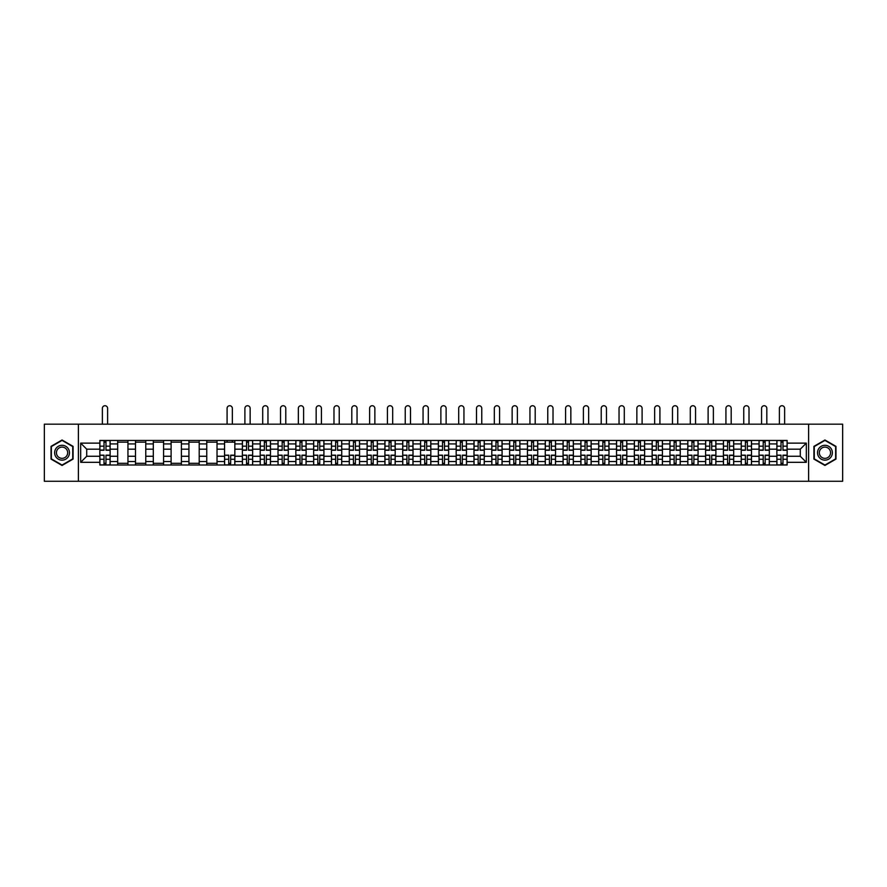 <?xml version="1.0" encoding="UTF-8"?>
<svg xmlns="http://www.w3.org/2000/svg" width="887" height="887" viewBox="0 0 887 887"><rect width="100%" height="100%" fill="white"/><g stroke="black" fill="none" stroke-linecap="round" stroke-linejoin="round"><path stroke-width="1.33" d="M808.611 481.275L842.65 481.275L842.65 424.174L44.35 424.174L44.35 481.275L808.611 481.275L808.611 424.174M117.672 464.999L117.672 443.932L110.132 443.932L110.132 464.999M110.132 443.932L110.132 440.44M117.672 443.932L117.672 440.44M127.95 440.44L127.95 464.999M135.489 464.999L135.489 440.44M145.767 440.44L145.767 464.999M153.307 464.999L153.307 440.44M163.585 440.44L163.585 464.999M171.113 464.999L171.113 440.44M181.403 440.44L181.403 464.999M188.931 464.999L188.931 440.44M199.209 440.44L199.209 464.999M206.749 464.999L206.749 440.44M217.027 440.44L217.027 464.999M224.566 464.999L224.566 440.44M234.844 440.44L234.844 464.999M242.384 464.999L242.384 440.44M252.662 440.44L252.662 464.999M260.201 464.999L260.201 440.44M270.48 440.44L270.48 464.999M278.019 464.999L278.019 440.44M288.297 440.44L288.297 464.999M295.837 464.999L295.837 440.44M306.115 440.44L306.115 464.999M313.643 464.999L313.643 440.44M323.921 440.44L323.921 464.999M331.461 464.999L331.461 440.44M341.739 440.44L341.739 464.999M349.278 464.999L349.278 440.44M359.557 440.44L359.557 464.999M367.096 464.999L367.096 440.44M377.374 440.44L377.374 464.999M384.914 464.999L384.914 440.44M395.192 440.44L395.192 464.999M402.731 464.999L402.731 440.44M413.009 440.44L413.009 464.999M420.549 464.999L420.549 440.44M430.827 440.44L430.827 464.999M438.355 464.999L438.355 440.44M448.645 440.44L448.645 464.999M456.173 464.999L456.173 440.44M466.451 440.44L466.451 464.999M473.991 464.999L473.991 440.44M484.269 440.44L484.269 464.999M491.808 464.999L491.808 440.44M502.086 440.44L502.086 464.999M509.626 464.999L509.626 440.44M519.904 440.44L519.904 464.999M527.443 464.999L527.443 440.44M537.722 440.44L537.722 464.999M545.261 464.999L545.261 440.44M555.539 440.44L555.539 464.999M563.079 464.999L563.079 440.44M573.357 440.44L573.357 464.999M580.885 464.999L580.885 440.44M591.163 440.44L591.163 464.999M598.703 464.999L598.703 440.44M608.981 440.44L608.981 464.999M616.52 464.999L616.52 440.44M626.799 440.44L626.799 464.999M634.338 464.999L634.338 440.44M644.616 440.44L644.616 464.999M652.156 464.999L652.156 440.44M662.434 440.44L662.434 464.999M669.973 464.999L669.973 440.44M680.251 440.44L680.251 464.999M687.791 464.999L687.791 440.44M698.069 440.44L698.069 464.999M705.597 464.999L705.597 440.44M715.887 440.44L715.887 464.999M723.415 464.999L723.415 440.44M733.693 440.44L733.693 464.999M741.233 464.999L741.233 440.44M751.511 440.44L751.511 464.999M759.05 464.999L759.05 440.44M769.328 440.44L769.328 464.999M776.868 464.999L776.868 440.44M776.868 456.262L769.328 456.262M759.05 456.262L751.511 456.262M741.233 456.262L733.693 456.262M723.415 456.262L715.887 456.262M705.597 456.262L698.069 456.262M687.791 456.262L680.251 456.262M669.973 456.262L662.434 456.262M652.156 456.262L644.616 456.262M634.338 456.262L626.799 456.262M616.52 456.262L608.981 456.262M598.703 456.262L591.163 456.262M580.885 456.262L573.357 456.262M563.079 456.262L555.539 456.262M545.261 456.262L537.722 456.262M527.443 456.262L519.904 456.262M509.626 456.262L502.086 456.262M491.808 456.262L484.269 456.262M473.991 456.262L466.451 456.262M456.173 456.262L448.645 456.262M438.355 456.262L430.827 456.262M420.549 456.262L413.009 456.262M402.731 456.262L395.192 456.262M384.914 456.262L377.374 456.262M367.096 456.262L359.557 456.262M349.278 456.262L341.739 456.262M331.461 456.262L323.921 456.262M313.643 456.262L306.115 456.262M295.837 456.262L288.297 456.262M278.019 456.262L270.48 456.262M260.201 456.262L252.662 456.262M242.384 456.262L234.844 456.262M224.566 456.262L217.027 456.262M206.749 456.262L199.209 456.262M188.931 456.262L181.403 456.262M171.113 456.262L163.585 456.262M153.307 456.262L145.767 456.262M135.489 456.262L127.95 456.262M117.672 456.262L110.132 456.262M776.868 449.177L769.328 449.177M759.05 449.177L751.511 449.177M741.233 449.177L733.693 449.177M723.415 449.177L715.887 449.177M705.597 449.177L698.069 449.177M687.791 449.177L680.251 449.177M669.973 449.177L662.434 449.177M652.156 449.177L644.616 449.177M634.338 449.177L626.799 449.177M616.52 449.177L608.981 449.177M598.703 449.177L591.163 449.177M580.885 449.177L573.357 449.177M563.079 449.177L555.539 449.177M545.261 449.177L537.722 449.177M527.443 449.177L519.904 449.177M509.626 449.177L502.086 449.177M491.808 449.177L484.269 449.177M473.991 449.177L466.451 449.177M456.173 449.177L448.645 449.177M438.355 449.177L430.827 449.177M420.549 449.177L413.009 449.177M402.731 449.177L395.192 449.177M384.914 449.177L377.374 449.177M367.096 449.177L359.557 449.177M349.278 449.177L341.739 449.177M331.461 449.177L323.921 449.177M313.643 449.177L306.115 449.177M295.837 449.177L288.297 449.177M278.019 449.177L270.48 449.177M260.201 449.177L252.662 449.177M242.384 449.177L234.844 449.177M224.566 449.177L217.027 449.177M206.749 449.177L199.209 449.177M188.931 449.177L181.403 449.177M171.113 449.177L163.585 449.177M153.307 449.177L145.767 449.177M135.489 449.177L127.95 449.177M117.672 449.177L110.132 449.177M86.715 456.262L99.854 456.262L99.854 449.177L86.715 449.177L86.715 456.262L80.673 462.315L80.673 443.134L99.854 443.134L99.854 449.177M787.146 449.177L787.146 456.262L800.285 456.262L800.285 449.177L787.146 449.177L787.146 440.44L99.854 440.44L99.854 443.134M787.146 443.134L806.327 443.134L806.327 462.315L787.146 462.315L787.146 456.262M99.854 456.262L99.854 464.999L787.146 464.999L787.146 462.315M99.854 462.315L80.673 462.315M78.389 481.275L78.389 424.174M73.078 446.361L62.057 439.996L51.036 446.361L51.036 459.089L62.057 465.453L73.078 459.089L73.078 446.361M835.964 446.361L824.943 439.996L813.922 446.361L813.922 459.089L824.943 465.453L835.964 459.089L835.964 446.361M105.963 463.291L104.023 463.291M104.023 442.158L105.963 442.158M127.95 463.291L117.672 463.291M117.672 442.158L127.95 442.158M145.767 463.291L135.489 463.291M135.489 442.158L145.767 442.158M163.585 463.291L153.307 463.291M153.307 442.158L163.585 442.158M181.403 463.291L171.113 463.291M171.113 442.158L181.403 442.158M199.209 463.291L188.931 463.291M188.931 442.158L199.209 442.158M217.027 463.291L206.749 463.291M206.749 442.158L217.027 442.158M230.675 463.291L228.735 463.291M224.566 442.158L234.844 442.158M248.493 463.291L246.553 463.291M246.553 442.158L248.493 442.158M266.311 463.291L264.37 463.291M264.37 442.158L266.311 442.158M284.128 463.291L282.188 463.291M282.188 442.158L284.128 442.158M301.946 463.291L300.006 463.291M300.006 442.158L301.946 442.158M319.752 463.291L317.812 463.291M317.812 442.158L319.752 442.158M337.57 463.291L335.63 463.291M335.63 442.158L337.57 442.158M355.388 463.291L353.447 463.291M353.447 442.158L355.388 442.158M373.205 463.291L371.265 463.291M371.265 442.158L373.205 442.158M391.023 463.291L389.083 463.291M389.083 442.158L391.023 442.158M408.84 463.291L406.9 463.291M406.9 442.158L408.84 442.158M426.658 463.291L424.718 463.291M424.718 442.158L426.658 442.158M444.476 463.291L442.524 463.291M442.524 442.158L444.476 442.158M462.282 463.291L460.342 463.291M460.342 442.158L462.282 442.158M480.1 463.291L478.16 463.291M478.16 442.158L480.1 442.158M497.917 463.291L495.977 463.291M495.977 442.158L497.917 442.158M515.735 463.291L513.795 463.291M513.795 442.158L515.735 442.158M533.553 463.291L531.612 463.291M531.612 442.158L533.553 442.158M551.37 463.291L549.43 463.291M549.43 442.158L551.37 442.158M569.188 463.291L567.248 463.291M567.248 442.158L569.188 442.158M586.994 463.291L585.054 463.291M585.054 442.158L586.994 442.158M604.812 463.291L602.872 463.291M602.872 442.158L604.812 442.158M622.63 463.291L620.689 463.291M620.689 442.158L622.63 442.158M640.447 463.291L638.507 463.291M638.507 442.158L640.447 442.158M658.265 463.291L656.325 463.291M656.325 442.158L658.265 442.158M676.082 463.291L674.142 463.291M674.142 442.158L676.082 442.158M693.9 463.291L691.96 463.291M691.96 442.158L693.9 442.158M711.718 463.291L709.766 463.291M709.766 442.158L711.718 442.158M729.524 463.291L727.584 463.291M727.584 442.158L729.524 442.158M747.342 463.291L745.402 463.291M745.402 442.158L747.342 442.158M765.159 463.291L763.219 463.291M763.219 442.158L765.159 442.158M782.977 463.291L781.037 463.291M781.037 442.158L782.977 442.158M80.673 443.134L86.715 449.177M800.285 456.262L806.327 462.315M800.285 449.177L806.327 443.134M107.615 424.174L107.615 408.353A2.628 2.628 0 0 0 104.999 405.725A2.628 2.628 0 0 0 102.371 408.353L102.371 424.174M105.963 450.263L105.963 440.562L110.077 440.562L110.077 450.263L105.963 450.263M104.023 442.048L105.963 442.048M104.023 440.562L99.909 440.562L99.909 450.263L104.023 450.263L104.023 440.562L105.963 440.562M104.023 455.419L99.909 455.175L104.023 455.175L104.023 464.888L99.909 464.888L102.193 464.888M99.909 455.419L99.909 464.888M105.963 463.402L104.023 463.402M107.793 464.888L110.077 464.888L110.077 455.175L105.963 455.175L105.963 464.888L102.371 464.888M110.077 464.888L107.615 464.888M55.626 456.439A7.429 7.429 0 0 0 65.76 459.156A7.429 7.429 0 0 0 68.476 449.01A7.429 7.429 0 0 0 58.342 446.294A7.429 7.429 0 0 0 55.626 456.439M57.189 455.53A5.621 5.621 0 0 0 64.862 457.592A5.621 5.621 0 0 0 66.924 449.909A5.621 5.621 0 0 0 59.241 447.857A5.621 5.621 0 0 0 57.189 455.53M62.057 440.395L72.734 446.56L72.734 458.889L62.057 465.054L51.368 458.889L51.368 446.56L62.057 440.395M818.524 456.439A7.429 7.429 0 0 0 828.658 459.156A7.429 7.429 0 0 0 831.374 449.01A7.429 7.429 0 0 0 821.24 446.294A7.429 7.429 0 0 0 818.524 456.439M820.076 455.53A5.621 5.621 0 0 0 827.759 457.592A5.621 5.621 0 0 0 829.811 449.909A5.621 5.621 0 0 0 822.138 447.857A5.621 5.621 0 0 0 820.076 455.53M824.943 440.395L835.632 446.56L835.632 458.889L824.943 465.054L814.266 458.889L814.266 446.56L824.943 440.395M250.145 424.174L250.145 408.353A2.628 2.628 0 0 0 247.517 405.725A2.628 2.628 0 0 0 244.901 408.353L244.901 424.174M248.493 450.263L248.493 440.562L252.607 440.562L252.607 450.263L248.493 450.263M246.553 442.048L248.493 442.048M246.553 440.562L242.439 440.562L242.439 450.263L246.553 450.263L246.553 440.562L248.493 440.562M267.963 424.174L267.963 408.353A2.628 2.628 0 0 0 265.335 405.725A2.628 2.628 0 0 0 262.707 408.353L262.707 424.174M266.311 450.263L266.311 440.562L270.424 440.562L270.424 450.263L266.311 450.263M264.37 442.048L266.311 442.048M264.37 440.562L260.257 440.562L260.257 450.263L264.37 450.263L264.37 440.562L266.311 440.562M285.78 424.174L285.78 408.353A2.628 2.628 0 0 0 283.153 405.725A2.628 2.628 0 0 0 280.525 408.353L280.525 424.174M284.128 450.263L284.128 440.562L288.242 440.562L288.242 450.263L284.128 450.263M282.188 442.048L284.128 442.048M282.188 440.562L278.075 440.562L278.075 450.263L282.188 450.263L282.188 440.562L284.128 440.562M303.598 424.174L303.598 408.353A2.628 2.628 0 0 0 300.97 405.725A2.628 2.628 0 0 0 298.342 408.353L298.342 424.174M301.946 450.263L301.946 440.562L306.048 440.562L306.048 450.263L301.946 450.263M300.006 442.048L301.946 442.048M300.006 440.562L295.892 440.562L295.892 450.263L300.006 450.263L300.006 440.562L301.946 440.562M321.416 424.174L321.416 408.353A2.628 2.628 0 0 0 318.788 405.725A2.628 2.628 0 0 0 316.16 408.353L316.16 424.174M319.752 450.263L319.752 440.562L323.866 440.562L323.866 450.263L319.752 450.263M317.812 442.048L319.752 442.048M317.812 440.562L313.71 440.562L313.71 450.263L317.812 450.263L317.812 440.562L319.752 440.562M339.233 424.174L339.233 408.353A2.628 2.628 0 0 0 336.605 405.725A2.628 2.628 0 0 0 333.978 408.353L333.978 424.174M337.57 450.263L337.57 440.562L341.683 440.562L341.683 450.263L337.57 450.263M335.63 442.048L337.57 442.048M335.63 440.562L331.516 440.562L331.516 450.263L335.63 450.263L335.63 440.562L337.57 440.562M357.051 424.174L357.051 408.353A2.628 2.628 0 0 0 354.423 405.725A2.628 2.628 0 0 0 351.795 408.353L351.795 424.174M355.388 450.263L355.388 440.562L359.501 440.562L359.501 450.263L355.388 450.263M353.447 442.048L355.388 442.048M353.447 440.562L349.334 440.562L349.334 450.263L353.447 450.263L353.447 440.562L355.388 440.562M374.857 424.174L374.857 408.353A2.628 2.628 0 0 0 372.241 405.725A2.628 2.628 0 0 0 369.613 408.353L369.613 424.174M373.205 450.263L373.205 440.562L377.319 440.562L377.319 450.263L373.205 450.263M371.265 442.048L373.205 442.048M371.265 440.562L367.151 440.562L367.151 450.263L371.265 450.263L371.265 440.562L373.205 440.562M392.675 424.174L392.675 408.353A2.628 2.628 0 0 0 390.047 405.725A2.628 2.628 0 0 0 387.419 408.353L387.419 424.174M391.023 450.263L391.023 440.562L395.136 440.562L395.136 450.263L391.023 450.263M389.083 442.048L391.023 442.048M389.083 440.562L384.969 440.562L384.969 450.263L389.083 450.263L389.083 440.562L391.023 440.562M410.493 424.174L410.493 408.353A2.628 2.628 0 0 0 407.865 405.725A2.628 2.628 0 0 0 405.237 408.353L405.237 424.174M408.84 450.263L408.84 440.562L412.954 440.562L412.954 450.263L408.84 450.263M406.9 442.048L408.84 442.048M406.9 440.562L402.787 440.562L402.787 450.263L406.9 450.263L406.9 440.562L408.84 440.562M428.31 424.174L428.31 408.353A2.628 2.628 0 0 0 425.682 405.725A2.628 2.628 0 0 0 423.055 408.353L423.055 424.174M426.658 450.263L426.658 440.562L430.772 440.562L430.772 450.263L426.658 450.263M424.718 442.048L426.658 442.048M424.718 440.562L420.604 440.562L420.604 450.263L424.718 450.263L424.718 440.562L426.658 440.562M446.128 424.174L446.128 408.353A2.628 2.628 0 0 0 443.5 405.725A2.628 2.628 0 0 0 440.872 408.353L440.872 424.174M444.476 450.263L444.476 440.562L448.578 440.562L448.578 450.263L444.476 450.263M442.524 442.048L444.476 442.048M442.524 440.562L438.422 440.562L438.422 450.263L442.524 450.263L442.524 440.562L444.476 440.562M463.945 424.174L463.945 408.353A2.628 2.628 0 0 0 461.318 405.725A2.628 2.628 0 0 0 458.69 408.353L458.69 424.174M462.282 450.263L462.282 440.562L466.396 440.562L466.396 450.263L462.282 450.263M460.342 442.048L462.282 442.048M460.342 440.562L456.228 440.562L456.228 450.263L460.342 450.263L460.342 440.562L462.282 440.562M481.763 424.174L481.763 408.353A2.628 2.628 0 0 0 479.135 405.725A2.628 2.628 0 0 0 476.507 408.353L476.507 424.174M480.1 450.263L480.1 440.562L484.213 440.562L484.213 450.263L480.1 450.263M478.16 442.048L480.1 442.048M478.16 440.562L474.046 440.562L474.046 450.263L478.16 450.263L478.16 440.562L480.1 440.562M499.581 424.174L499.581 408.353A2.628 2.628 0 0 0 496.953 405.725A2.628 2.628 0 0 0 494.325 408.353L494.325 424.174M497.917 450.263L497.917 440.562L502.031 440.562L502.031 450.263L497.917 450.263M495.977 442.048L497.917 442.048M495.977 440.562L491.864 440.562L491.864 450.263L495.977 450.263L495.977 440.562L497.917 440.562M517.387 424.174L517.387 408.353A2.628 2.628 0 0 0 514.759 405.725A2.628 2.628 0 0 0 512.143 408.353L512.143 424.174M515.735 450.263L515.735 440.562L519.849 440.562L519.849 450.263L515.735 450.263M513.795 442.048L515.735 442.048M513.795 440.562L509.681 440.562L509.681 450.263L513.795 450.263L513.795 440.562L515.735 440.562M535.205 424.174L535.205 408.353A2.628 2.628 0 0 0 532.577 405.725A2.628 2.628 0 0 0 529.949 408.353L529.949 424.174M533.553 450.263L533.553 440.562L537.666 440.562L537.666 450.263L533.553 450.263M531.612 442.048L533.553 442.048M531.612 440.562L527.499 440.562L527.499 450.263L531.612 450.263L531.612 440.562L533.553 440.562M553.022 424.174L553.022 408.353A2.628 2.628 0 0 0 550.395 405.725A2.628 2.628 0 0 0 547.767 408.353L547.767 424.174M551.37 450.263L551.37 440.562L555.484 440.562L555.484 450.263L551.37 450.263M549.43 442.048L551.37 442.048M549.43 440.562L545.317 440.562L545.317 450.263L549.43 450.263L549.43 440.562L551.37 440.562M570.84 424.174L570.84 408.353A2.628 2.628 0 0 0 568.212 405.725A2.628 2.628 0 0 0 565.584 408.353L565.584 424.174M569.188 450.263L569.188 440.562L573.29 440.562L573.29 450.263L569.188 450.263M567.248 442.048L569.188 442.048M567.248 440.562L563.134 440.562L563.134 450.263L567.248 450.263L567.248 440.562L569.188 440.562M588.658 424.174L588.658 408.353A2.628 2.628 0 0 0 586.03 405.725A2.628 2.628 0 0 0 583.402 408.353L583.402 424.174M586.994 450.263L586.994 440.562L591.108 440.562L591.108 450.263L586.994 450.263M585.054 442.048L586.994 442.048M585.054 440.562L580.952 440.562L580.952 450.263L585.054 450.263L585.054 440.562L586.994 440.562M606.475 424.174L606.475 408.353A2.628 2.628 0 0 0 603.847 405.725A2.628 2.628 0 0 0 601.22 408.353L601.22 424.174M604.812 450.263L604.812 440.562L608.925 440.562L608.925 450.263L604.812 450.263M602.872 442.048L604.812 442.048M602.872 440.562L598.758 440.562L598.758 450.263L602.872 450.263L602.872 440.562L604.812 440.562M624.293 424.174L624.293 408.353A2.628 2.628 0 0 0 621.665 405.725A2.628 2.628 0 0 0 619.037 408.353L619.037 424.174M622.63 450.263L622.63 440.562L626.743 440.562L626.743 450.263L622.63 450.263M620.689 442.048L622.63 442.048M620.689 440.562L616.576 440.562L616.576 450.263L620.689 450.263L620.689 440.562L622.63 440.562M642.099 424.174L642.099 408.353A2.628 2.628 0 0 0 639.483 405.725A2.628 2.628 0 0 0 636.855 408.353L636.855 424.174M640.447 450.263L640.447 440.562L644.561 440.562L644.561 450.263L640.447 450.263M638.507 442.048L640.447 442.048M638.507 440.562L634.393 440.562L634.393 450.263L638.507 450.263L638.507 440.562L640.447 440.562M659.917 424.174L659.917 408.353A2.628 2.628 0 0 0 657.289 405.725A2.628 2.628 0 0 0 654.661 408.353L654.661 424.174M658.265 450.263L658.265 440.562L662.378 440.562L662.378 450.263L658.265 450.263M656.325 442.048L658.265 442.048M656.325 440.562L652.211 440.562L652.211 450.263L656.325 450.263L656.325 440.562L658.265 440.562M677.735 424.174L677.735 408.353A2.628 2.628 0 0 0 675.107 405.725A2.628 2.628 0 0 0 672.479 408.353L672.479 424.174M676.082 450.263L676.082 440.562L680.196 440.562L680.196 450.263L676.082 450.263M674.142 442.048L676.082 442.048M674.142 440.562L670.029 440.562L670.029 450.263L674.142 450.263L674.142 440.562L676.082 440.562M695.552 424.174L695.552 408.353A2.628 2.628 0 0 0 692.924 405.725A2.628 2.628 0 0 0 690.297 408.353L690.297 424.174M693.9 450.263L693.9 440.562L698.014 440.562L698.014 450.263L693.9 450.263M691.96 442.048L693.9 442.048M691.96 440.562L687.846 440.562L687.846 450.263L691.96 450.263L691.96 440.562L693.9 440.562M713.37 424.174L713.37 408.353A2.628 2.628 0 0 0 710.742 405.725A2.628 2.628 0 0 0 708.114 408.353L708.114 424.174M711.718 450.263L711.718 440.562L715.82 440.562L715.82 450.263L711.718 450.263M709.766 442.048L711.718 442.048M709.766 440.562L705.664 440.562L705.664 450.263L709.766 450.263L709.766 440.562L711.718 440.562M731.187 424.174L731.187 408.353A2.628 2.628 0 0 0 728.56 405.725A2.628 2.628 0 0 0 725.932 408.353L725.932 424.174M729.524 450.263L729.524 440.562L733.638 440.562L733.638 450.263L729.524 450.263M727.584 442.048L729.524 442.048M727.584 440.562L723.482 440.562L723.482 450.263L727.584 450.263L727.584 440.562L729.524 440.562M232.339 424.174L232.339 408.353A2.628 2.628 0 0 0 229.711 405.725A2.628 2.628 0 0 0 227.083 408.353L227.083 424.174M228.735 455.419L224.622 455.175L228.735 455.175L228.735 464.888L224.622 464.888L226.906 464.888M224.622 455.419L224.622 464.888M230.675 463.402L228.735 463.402M232.505 464.888L234.789 464.888L234.789 455.175L230.675 455.175L230.675 464.888L227.083 464.888M234.789 464.888L232.339 464.888M232.339 440.44L232.339 442.158M227.083 440.44L227.083 442.158M246.553 455.419L242.439 455.175L246.553 455.175L246.553 464.888L242.439 464.888L244.723 464.888M242.439 455.419L242.439 464.888M248.493 463.402L246.553 463.402M250.322 464.888L252.607 464.888L252.607 455.175L248.493 455.175L248.493 464.888L244.901 464.888M252.607 464.888L250.145 464.888M264.37 455.419L260.257 455.175L264.37 455.175L264.37 464.888L260.257 464.888L262.541 464.888M260.257 455.419L260.257 464.888M266.311 463.402L264.37 463.402M268.14 464.888L270.424 464.888L270.424 455.175L266.311 455.175L266.311 464.888L262.707 464.888M270.424 464.888L267.963 464.888M282.188 455.419L278.075 455.175L282.188 455.175L282.188 464.888L278.075 464.888L280.359 464.888M278.075 455.419L278.075 464.888M284.128 463.402L282.188 463.402M285.958 464.888L288.242 464.888L288.242 455.175L284.128 455.175L284.128 464.888L280.525 464.888M288.242 464.888L285.78 464.888M300.006 455.419L295.892 455.175L300.006 455.175L300.006 464.888L295.892 464.888L298.176 464.888M295.892 455.419L295.892 464.888M301.946 463.402L300.006 463.402M303.764 464.888L306.048 464.888L306.048 455.175L301.946 455.175L301.946 464.888L298.342 464.888M306.048 464.888L303.598 464.888M317.812 455.419L313.71 455.175L317.812 455.175L317.812 464.888L313.71 464.888L315.994 464.888M313.71 455.419L313.71 464.888M319.752 463.402L317.812 463.402M321.582 464.888L323.866 464.888L323.866 455.175L319.752 455.175L319.752 464.888L316.16 464.888M323.866 464.888L321.416 464.888M335.63 455.419L331.516 455.175L335.63 455.175L335.63 464.888L331.516 464.888L333.8 464.888M331.516 455.419L331.516 464.888M337.57 463.402L335.63 463.402M339.399 464.888L341.683 464.888L341.683 455.175L337.57 455.175L337.57 464.888L333.978 464.888M341.683 464.888L339.233 464.888M353.447 455.419L349.334 455.175L353.447 455.175L353.447 464.888L349.334 464.888L351.618 464.888M349.334 455.419L349.334 464.888M355.388 463.402L353.447 463.402M357.217 464.888L359.501 464.888L359.501 455.175L355.388 455.175L355.388 464.888L351.795 464.888M359.501 464.888L357.051 464.888M371.265 455.419L367.151 455.175L371.265 455.175L371.265 464.888L367.151 464.888L369.435 464.888M367.151 455.419L367.151 464.888M373.205 463.402L371.265 463.402M375.035 464.888L377.319 464.888L377.319 455.175L373.205 455.175L373.205 464.888L369.613 464.888M377.319 464.888L374.857 464.888M389.083 455.419L384.969 455.175L389.083 455.175L389.083 464.888L384.969 464.888L387.253 464.888M384.969 455.419L384.969 464.888M391.023 463.402L389.083 463.402M392.852 464.888L395.136 464.888L395.136 455.175L391.023 455.175L391.023 464.888L387.419 464.888M395.136 464.888L392.675 464.888M406.9 455.419L402.787 455.175L406.9 455.175L406.9 464.888L402.787 464.888L405.071 464.888M402.787 455.419L402.787 464.888M408.84 463.402L406.9 463.402M410.67 464.888L412.954 464.888L412.954 455.175L408.84 455.175L408.84 464.888L405.237 464.888M412.954 464.888L410.493 464.888M424.718 455.419L420.604 455.175L424.718 455.175L424.718 464.888L420.604 464.888L422.888 464.888M420.604 455.419L420.604 464.888M426.658 463.402L424.718 463.402M428.476 464.888L430.772 464.888L430.772 455.175L426.658 455.175L426.658 464.888L423.055 464.888M430.772 464.888L428.31 464.888M442.524 455.419L438.422 455.175L442.524 455.175L442.524 464.888L438.422 464.888L440.706 464.888M438.422 455.419L438.422 464.888M444.476 463.402L442.524 463.402M446.294 464.888L448.578 464.888L448.578 455.175L444.476 455.175L444.476 464.888L440.872 464.888M448.578 464.888L446.128 464.888M460.342 455.419L456.228 455.175L460.342 455.175L460.342 464.888L456.228 464.888L458.524 464.888M456.228 455.419L456.228 464.888M462.282 463.402L460.342 463.402M464.112 464.888L466.396 464.888L466.396 455.175L462.282 455.175L462.282 464.888L458.69 464.888M466.396 464.888L463.945 464.888M478.16 455.419L474.046 455.175L478.16 455.175L478.16 464.888L474.046 464.888L476.33 464.888M474.046 455.419L474.046 464.888M480.1 463.402L478.16 463.402M481.929 464.888L484.213 464.888L484.213 455.175L480.1 455.175L480.1 464.888L476.507 464.888M484.213 464.888L481.763 464.888M495.977 455.419L491.864 455.175L495.977 455.175L495.977 464.888L491.864 464.888L494.148 464.888M491.864 455.419L491.864 464.888M497.917 463.402L495.977 463.402M499.747 464.888L502.031 464.888L502.031 455.175L497.917 455.175L497.917 464.888L494.325 464.888M502.031 464.888L499.581 464.888M513.795 455.419L509.681 455.175L513.795 455.175L513.795 464.888L509.681 464.888L511.965 464.888M509.681 455.419L509.681 464.888M515.735 463.402L513.795 463.402M517.564 464.888L519.849 464.888L519.849 455.175L515.735 455.175L515.735 464.888L512.143 464.888M519.849 464.888L517.387 464.888M531.612 455.419L527.499 455.175L531.612 455.175L531.612 464.888L527.499 464.888L529.783 464.888M527.499 455.419L527.499 464.888M533.553 463.402L531.612 463.402M535.382 464.888L537.666 464.888L537.666 455.175L533.553 455.175L533.553 464.888L529.949 464.888M537.666 464.888L535.205 464.888M549.43 455.419L545.317 455.175L549.43 455.175L549.43 464.888L545.317 464.888L547.601 464.888M545.317 455.419L545.317 464.888M551.37 463.402L549.43 463.402M553.2 464.888L555.484 464.888L555.484 455.175L551.37 455.175L551.37 464.888L547.767 464.888M555.484 464.888L553.022 464.888M567.248 455.419L563.134 455.175L567.248 455.175L567.248 464.888L563.134 464.888L565.418 464.888M563.134 455.419L563.134 464.888M569.188 463.402L567.248 463.402M571.006 464.888L573.29 464.888L573.29 455.175L569.188 455.175L569.188 464.888L565.584 464.888M573.29 464.888L570.84 464.888M585.054 455.419L580.952 455.175L585.054 455.175L585.054 464.888L580.952 464.888L583.236 464.888M580.952 455.419L580.952 464.888M586.994 463.402L585.054 463.402M588.824 464.888L591.108 464.888L591.108 455.175L586.994 455.175L586.994 464.888L583.402 464.888M591.108 464.888L588.658 464.888M602.872 455.419L598.758 455.175L602.872 455.175L602.872 464.888L598.758 464.888L601.042 464.888M598.758 455.419L598.758 464.888M604.812 463.402L602.872 463.402M606.641 464.888L608.925 464.888L608.925 455.175L604.812 455.175L604.812 464.888L601.22 464.888M608.925 464.888L606.475 464.888M620.689 455.419L616.576 455.175L620.689 455.175L620.689 464.888L616.576 464.888L618.86 464.888M616.576 455.419L616.576 464.888M622.63 463.402L620.689 463.402M624.459 464.888L626.743 464.888L626.743 455.175L622.63 455.175L622.63 464.888L619.037 464.888M626.743 464.888L624.293 464.888M638.507 455.419L634.393 455.175L638.507 455.175L638.507 464.888L634.393 464.888L636.678 464.888M634.393 455.419L634.393 464.888M640.447 463.402L638.507 463.402M642.277 464.888L644.561 464.888L644.561 455.175L640.447 455.175L640.447 464.888L636.855 464.888M644.561 464.888L642.099 464.888M656.325 455.419L652.211 455.175L656.325 455.175L656.325 464.888L652.211 464.888L654.495 464.888M652.211 455.419L652.211 464.888M658.265 463.402L656.325 463.402M660.094 464.888L662.378 464.888L662.378 455.175L658.265 455.175L658.265 464.888L654.661 464.888M662.378 464.888L659.917 464.888M674.142 455.419L670.029 455.175L674.142 455.175L674.142 464.888L670.029 464.888L672.313 464.888M670.029 455.419L670.029 464.888M676.082 463.402L674.142 463.402M677.912 464.888L680.196 464.888L680.196 455.175L676.082 455.175L676.082 464.888L672.479 464.888M680.196 464.888L677.735 464.888M691.96 455.419L687.846 455.175L691.96 455.175L691.96 464.888L687.846 464.888L690.13 464.888M687.846 455.419L687.846 464.888M693.9 463.402L691.96 463.402M695.718 464.888L698.014 464.888L698.014 455.175L693.9 455.175L693.9 464.888L690.297 464.888M698.014 464.888L695.552 464.888M709.766 455.419L705.664 455.175L709.766 455.175L709.766 464.888L705.664 464.888L707.948 464.888M705.664 455.419L705.664 464.888M711.718 463.402L709.766 463.402M713.536 464.888L715.82 464.888L715.82 455.175L711.718 455.175L711.718 464.888L708.114 464.888M715.82 464.888L713.37 464.888M727.584 455.419L723.482 455.175L727.584 455.175L727.584 464.888L723.482 464.888L725.766 464.888M723.482 455.419L723.482 464.888M729.524 463.402L727.584 463.402M731.354 464.888L733.638 464.888L733.638 455.175L729.524 455.175L729.524 464.888L725.932 464.888M733.638 464.888L731.187 464.888M749.005 424.174L749.005 408.353A2.628 2.628 0 0 0 746.377 405.725A2.628 2.628 0 0 0 743.749 408.353L743.749 424.174M747.342 450.263L747.342 440.562L751.455 440.562L751.455 450.263L747.342 450.263M745.402 442.048L747.342 442.048M745.402 440.562L741.288 440.562L741.288 450.263L745.402 450.263L745.402 440.562L747.342 440.562M745.402 455.419L741.288 455.175L745.402 455.175L745.402 464.888L741.288 464.888L743.572 464.888M741.288 455.419L741.288 464.888M747.342 463.402L745.402 463.402M749.171 464.888L751.455 464.888L751.455 455.175L747.342 455.175L747.342 464.888L743.749 464.888M751.455 464.888L749.005 464.888M766.823 424.174L766.823 408.353A2.628 2.628 0 0 0 764.195 405.725A2.628 2.628 0 0 0 761.567 408.353L761.567 424.174M765.159 450.263L765.159 440.562L769.273 440.562L769.273 450.263L765.159 450.263M763.219 442.048L765.159 442.048M763.219 440.562L759.106 440.562L759.106 450.263L763.219 450.263L763.219 440.562L765.159 440.562M763.219 455.419L759.106 455.175L763.219 455.175L763.219 464.888L759.106 464.888L761.39 464.888M759.106 455.419L759.106 464.888M765.159 463.402L763.219 463.402M766.989 464.888L769.273 464.888L769.273 455.175L765.159 455.175L765.159 464.888L761.567 464.888M769.273 464.888L766.823 464.888M784.629 424.174L784.629 408.353A2.628 2.628 0 0 0 782.001 405.725A2.628 2.628 0 0 0 779.385 408.353L779.385 424.174M782.977 450.263L782.977 440.562L787.091 440.562L787.091 450.263L782.977 450.263M781.037 442.048L782.977 442.048M781.037 440.562L776.923 440.562L776.923 450.263L781.037 450.263L781.037 440.562L782.977 440.562M781.037 455.419L776.923 455.175L781.037 455.175L781.037 464.888L776.923 464.888L779.207 464.888M776.923 455.419L776.923 464.888M782.977 463.402L781.037 463.402M784.807 464.888L787.091 464.888L787.091 455.175L782.977 455.175L782.977 464.888L779.385 464.888M787.091 464.888L784.629 464.888M759.05 443.932L751.511 443.932M741.233 443.932L733.693 443.932M723.415 443.932L715.887 443.932M705.597 443.932L698.069 443.932M687.791 443.932L680.251 443.932M669.973 443.932L662.434 443.932M652.156 443.932L644.616 443.932M634.338 443.932L626.799 443.932M616.52 443.932L608.981 443.932M598.703 443.932L591.163 443.932M580.885 443.932L573.357 443.932M563.079 443.932L555.539 443.932M545.261 443.932L537.722 443.932M527.443 443.932L519.904 443.932M509.626 443.932L502.086 443.932M491.808 443.932L484.269 443.932M473.991 443.932L466.451 443.932M456.173 443.932L448.645 443.932M438.355 443.932L430.827 443.932M420.549 443.932L413.009 443.932M402.731 443.932L395.192 443.932M384.914 443.932L377.374 443.932M367.096 443.932L359.557 443.932M349.278 443.932L341.739 443.932M331.461 443.932L323.921 443.932M313.643 443.932L306.115 443.932M295.837 443.932L288.297 443.932M278.019 443.932L270.48 443.932M260.201 443.932L252.662 443.932M242.384 443.932L234.844 443.932M224.566 443.932L217.027 443.932M206.749 443.932L199.209 443.932M188.931 443.932L181.403 443.932M171.113 443.932L163.585 443.932M153.307 443.932L145.767 443.932M135.489 443.932L127.95 443.932M776.868 443.932L769.328 443.932M759.05 461.517L751.511 461.517M741.233 461.517L733.693 461.517M723.415 461.517L715.887 461.517M705.597 461.517L698.069 461.517M687.791 461.517L680.251 461.517M669.973 461.517L662.434 461.517M652.156 461.517L644.616 461.517M634.338 461.517L626.799 461.517M616.52 461.517L608.981 461.517M598.703 461.517L591.163 461.517M580.885 461.517L573.357 461.517M563.079 461.517L555.539 461.517M545.261 461.517L537.722 461.517M527.443 461.517L519.904 461.517M509.626 461.517L502.086 461.517M491.808 461.517L484.269 461.517M473.991 461.517L466.451 461.517M456.173 461.517L448.645 461.517M438.355 461.517L430.827 461.517M420.549 461.517L413.009 461.517M402.731 461.517L395.192 461.517M384.914 461.517L377.374 461.517M367.096 461.517L359.557 461.517M349.278 461.517L341.739 461.517M331.461 461.517L323.921 461.517M313.643 461.517L306.115 461.517M295.837 461.517L288.297 461.517M278.019 461.517L270.48 461.517M260.201 461.517L252.662 461.517M242.384 461.517L234.844 461.517M224.566 461.517L217.027 461.517M206.749 461.517L199.209 461.517M188.931 461.517L181.403 461.517M171.113 461.517L163.585 461.517M153.307 461.517L145.767 461.517M135.489 461.517L127.95 461.517M117.672 461.517L110.132 461.517M776.868 461.517L769.328 461.517M105.963 450.031L110.077 450.031M105.963 446.172L110.077 446.172M99.909 450.031L104.023 450.031M99.909 446.172L104.023 446.172M104.023 459.278L99.909 459.278M110.077 455.419L105.963 455.419M110.077 459.278L105.963 459.278M248.493 450.031L252.607 450.031M248.493 446.172L252.607 446.172M242.439 450.031L246.553 450.031M242.439 446.172L246.553 446.172M266.311 450.031L270.424 450.031M266.311 446.172L270.424 446.172M260.257 450.031L264.37 450.031M260.257 446.172L264.37 446.172M284.128 450.031L288.242 450.031M284.128 446.172L288.242 446.172M278.075 450.031L282.188 450.031M278.075 446.172L282.188 446.172M301.946 450.031L306.048 450.031M301.946 446.172L306.048 446.172M295.892 450.031L300.006 450.031M295.892 446.172L300.006 446.172M319.752 450.031L323.866 450.031M319.752 446.172L323.866 446.172M313.71 450.031L317.812 450.031M313.71 446.172L317.812 446.172M337.57 450.031L341.683 450.031M337.57 446.172L341.683 446.172M331.516 450.031L335.63 450.031M331.516 446.172L335.63 446.172M355.388 450.031L359.501 450.031M355.388 446.172L359.501 446.172M349.334 450.031L353.447 450.031M349.334 446.172L353.447 446.172M373.205 450.031L377.319 450.031M373.205 446.172L377.319 446.172M367.151 450.031L371.265 450.031M367.151 446.172L371.265 446.172M391.023 450.031L395.136 450.031M391.023 446.172L395.136 446.172M384.969 450.031L389.083 450.031M384.969 446.172L389.083 446.172M408.84 450.031L412.954 450.031M408.84 446.172L412.954 446.172M402.787 450.031L406.9 450.031M402.787 446.172L406.9 446.172M426.658 450.031L430.772 450.031M426.658 446.172L430.772 446.172M420.604 450.031L424.718 450.031M420.604 446.172L424.718 446.172M444.476 450.031L448.578 450.031M444.476 446.172L448.578 446.172M438.422 450.031L442.524 450.031M438.422 446.172L442.524 446.172M462.282 450.031L466.396 450.031M462.282 446.172L466.396 446.172M456.228 450.031L460.342 450.031M456.228 446.172L460.342 446.172M480.1 450.031L484.213 450.031M480.1 446.172L484.213 446.172M474.046 450.031L478.16 450.031M474.046 446.172L478.16 446.172M497.917 450.031L502.031 450.031M497.917 446.172L502.031 446.172M491.864 450.031L495.977 450.031M491.864 446.172L495.977 446.172M515.735 450.031L519.849 450.031M515.735 446.172L519.849 446.172M509.681 450.031L513.795 450.031M509.681 446.172L513.795 446.172M533.553 450.031L537.666 450.031M533.553 446.172L537.666 446.172M527.499 450.031L531.612 450.031M527.499 446.172L531.612 446.172M551.37 450.031L555.484 450.031M551.37 446.172L555.484 446.172M545.317 450.031L549.43 450.031M545.317 446.172L549.43 446.172M569.188 450.031L573.29 450.031M569.188 446.172L573.29 446.172M563.134 450.031L567.248 450.031M563.134 446.172L567.248 446.172M586.994 450.031L591.108 450.031M586.994 446.172L591.108 446.172M580.952 450.031L585.054 450.031M580.952 446.172L585.054 446.172M604.812 450.031L608.925 450.031M604.812 446.172L608.925 446.172M598.758 450.031L602.872 450.031M598.758 446.172L602.872 446.172M622.63 450.031L626.743 450.031M622.63 446.172L626.743 446.172M616.576 450.031L620.689 450.031M616.576 446.172L620.689 446.172M640.447 450.031L644.561 450.031M640.447 446.172L644.561 446.172M634.393 450.031L638.507 450.031M634.393 446.172L638.507 446.172M658.265 450.031L662.378 450.031M658.265 446.172L662.378 446.172M652.211 450.031L656.325 450.031M652.211 446.172L656.325 446.172M676.082 450.031L680.196 450.031M676.082 446.172L680.196 446.172M670.029 450.031L674.142 450.031M670.029 446.172L674.142 446.172M693.9 450.031L698.014 450.031M693.9 446.172L698.014 446.172M687.846 450.031L691.96 450.031M687.846 446.172L691.96 446.172M711.718 450.031L715.82 450.031M711.718 446.172L715.82 446.172M705.664 450.031L709.766 450.031M705.664 446.172L709.766 446.172M729.524 450.031L733.638 450.031M729.524 446.172L733.638 446.172M723.482 450.031L727.584 450.031M723.482 446.172L727.584 446.172M228.735 459.278L224.622 459.278M234.789 455.419L230.675 455.419M234.789 459.278L230.675 459.278M246.553 459.278L242.439 459.278M252.607 455.419L248.493 455.419M252.607 459.278L248.493 459.278M264.37 459.278L260.257 459.278M270.424 455.419L266.311 455.419M270.424 459.278L266.311 459.278M282.188 459.278L278.075 459.278M288.242 455.419L284.128 455.419M288.242 459.278L284.128 459.278M300.006 459.278L295.892 459.278M306.048 455.419L301.946 455.419M306.048 459.278L301.946 459.278M317.812 459.278L313.71 459.278M323.866 455.419L319.752 455.419M323.866 459.278L319.752 459.278M335.63 459.278L331.516 459.278M341.683 455.419L337.57 455.419M341.683 459.278L337.57 459.278M353.447 459.278L349.334 459.278M359.501 455.419L355.388 455.419M359.501 459.278L355.388 459.278M371.265 459.278L367.151 459.278M377.319 455.419L373.205 455.419M377.319 459.278L373.205 459.278M389.083 459.278L384.969 459.278M395.136 455.419L391.023 455.419M395.136 459.278L391.023 459.278M406.9 459.278L402.787 459.278M412.954 455.419L408.84 455.419M412.954 459.278L408.84 459.278M424.718 459.278L420.604 459.278M430.772 455.419L426.658 455.419M430.772 459.278L426.658 459.278M442.524 459.278L438.422 459.278M448.578 455.419L444.476 455.419M448.578 459.278L444.476 459.278M460.342 459.278L456.228 459.278M466.396 455.419L462.282 455.419M466.396 459.278L462.282 459.278M478.16 459.278L474.046 459.278M484.213 455.419L480.1 455.419M484.213 459.278L480.1 459.278M495.977 459.278L491.864 459.278M502.031 455.419L497.917 455.419M502.031 459.278L497.917 459.278M513.795 459.278L509.681 459.278M519.849 455.419L515.735 455.419M519.849 459.278L515.735 459.278M531.612 459.278L527.499 459.278M537.666 455.419L533.553 455.419M537.666 459.278L533.553 459.278M549.43 459.278L545.317 459.278M555.484 455.419L551.37 455.419M555.484 459.278L551.37 459.278M567.248 459.278L563.134 459.278M573.29 455.419L569.188 455.419M573.29 459.278L569.188 459.278M585.054 459.278L580.952 459.278M591.108 455.419L586.994 455.419M591.108 459.278L586.994 459.278M602.872 459.278L598.758 459.278M608.925 455.419L604.812 455.419M608.925 459.278L604.812 459.278M620.689 459.278L616.576 459.278M626.743 455.419L622.63 455.419M626.743 459.278L622.63 459.278M638.507 459.278L634.393 459.278M644.561 455.419L640.447 455.419M644.561 459.278L640.447 459.278M656.325 459.278L652.211 459.278M662.378 455.419L658.265 455.419M662.378 459.278L658.265 459.278M674.142 459.278L670.029 459.278M680.196 455.419L676.082 455.419M680.196 459.278L676.082 459.278M691.96 459.278L687.846 459.278M698.014 455.419L693.9 455.419M698.014 459.278L693.9 459.278M709.766 459.278L705.664 459.278M715.82 455.419L711.718 455.419M715.82 459.278L711.718 459.278M727.584 459.278L723.482 459.278M733.638 455.419L729.524 455.419M733.638 459.278L729.524 459.278M747.342 450.031L751.455 450.031M747.342 446.172L751.455 446.172M741.288 450.031L745.402 450.031M741.288 446.172L745.402 446.172M745.402 459.278L741.288 459.278M751.455 455.419L747.342 455.419M751.455 459.278L747.342 459.278M765.159 450.031L769.273 450.031M765.159 446.172L769.273 446.172M759.106 450.031L763.219 450.031M759.106 446.172L763.219 446.172M763.219 459.278L759.106 459.278M769.273 455.419L765.159 455.419M769.273 459.278L765.159 459.278M782.977 450.031L787.091 450.031M782.977 446.172L787.091 446.172M776.923 450.031L781.037 450.031M776.923 446.172L781.037 446.172M781.037 459.278L776.923 459.278M787.091 455.419L782.977 455.419M787.091 459.278L782.977 459.278"/></g></svg>
